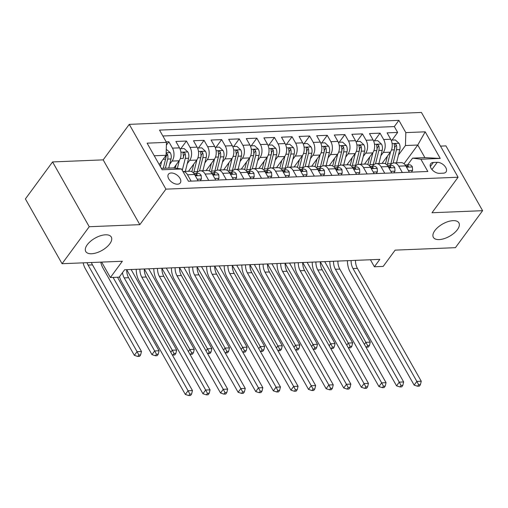 <?xml version="1.0" encoding="UTF-8"?>
<svg xmlns="http://www.w3.org/2000/svg" width="508" height="508" viewBox="0 0 508 508"><rect width="100%" height="100%" fill="white"/><g stroke="black" fill="none" stroke-linecap="round" stroke-linejoin="round"><path stroke-width="0.76" d="M109.785 243.821A14.681 7.048 -29.5 0 1 96.622 252.787A14.681 7.048 -29.5 0 1 85.75 251.511A14.681 7.048 -29.5 0 1 87.262 244.742A14.681 7.048 -29.5 0 1 100.425 235.776A14.681 7.048 -29.5 0 1 111.303 237.052A14.681 7.048 -29.5 0 1 109.785 243.821M457.397 229.654A14.681 7.048 -29.5 0 1 444.233 238.62A14.681 7.048 -29.5 0 1 433.356 237.344A14.681 7.048 -29.5 0 1 434.867 230.575A14.681 7.048 -29.5 0 1 448.031 221.609A14.681 7.048 -29.5 0 1 458.908 222.885A14.681 7.048 -29.5 0 1 457.397 229.654M177.527 184.188A7.341 4.401 36.3 0 0 180.27 182.931A7.341 4.401 36.3 0 0 178.695 176.6A7.341 4.401 36.3 0 0 171.183 172.987A7.341 4.401 36.3 0 0 168.44 174.244A7.341 4.401 36.3 0 0 170.015 180.575A7.341 4.401 36.3 0 0 177.527 184.188M52.578 161.931L25.4 198.92L62.059 263.709L89.23 226.72L139.833 224.657L165.919 189.141L129.267 124.352L103.175 159.868L52.578 161.931L89.23 226.72M165.919 189.141L458.089 177.235L421.43 112.446L129.267 124.352M458.089 177.235L431.997 212.744L482.6 210.687L445.941 145.898L440.48 146.12M482.6 210.687L455.422 247.675L395.141 250.133L383.184 266.408L374.383 266.77L379.819 259.372L124.612 269.773L119.177 277.171L110.382 277.533L122.339 261.252L62.059 263.709M382.08 163.392L390.315 152.178A9.176 5.874 -92.3 0 0 390.703 139.256L387.09 132.861L397.65 132.429L392.017 140.1M380.854 155.759L383.28 152.464A9.176 5.874 -92.3 0 0 383.661 139.541L380.048 133.147L374.415 140.818M380.048 133.147L369.487 133.579L373.101 139.973A9.176 5.874 -92.3 0 1 372.72 152.895L364.477 164.109M346.875 164.827L355.117 153.613A9.176 5.874 -92.3 0 0 355.505 140.691L351.885 134.296L362.445 133.864L356.813 141.535M329.279 165.544L337.515 154.33A9.176 5.874 -92.3 0 0 337.903 141.408L334.289 135.014L344.849 134.582L339.211 142.253M311.677 166.262L319.919 155.048A9.176 5.874 -92.3 0 0 320.3 142.119L316.687 135.731L327.247 135.299L321.615 142.97M294.075 166.98L302.317 155.766A9.176 5.874 -92.3 0 0 302.704 142.837L299.085 136.449L309.645 136.017L304.013 143.688M276.473 167.697L284.715 156.483A9.176 5.874 -92.3 0 0 285.102 143.554L281.483 137.166L292.043 136.735L286.41 144.405M258.877 168.415L267.113 157.201A9.176 5.874 -92.3 0 0 267.5 144.272L263.887 137.884L274.447 137.452L268.815 145.123M241.275 169.132L249.517 157.918A9.176 5.874 -92.3 0 0 249.898 144.99L246.285 138.601L256.845 138.17L251.212 145.84M223.672 169.85L231.915 158.629A9.176 5.874 -92.3 0 0 232.302 145.707L228.683 139.319L239.243 138.887L233.61 146.558M206.077 170.567L214.312 159.347A9.176 5.874 -92.3 0 0 214.7 146.425L211.087 140.037L221.647 139.605L216.008 147.276M188.474 171.285L196.717 160.064A9.176 5.874 -92.3 0 0 197.098 147.142L193.484 140.754L204.045 140.322L198.412 147.993M173.831 167.977L179.114 160.782A9.176 5.874 -92.3 0 0 179.502 147.86L175.882 141.472L186.442 141.04L180.81 148.711M208.718 180.41L205.118 174.047A9.176 5.874 87.7 0 0 200.393 170.796A9.176 5.874 87.7 0 0 196.806 172.961L196.431 173.469M226.32 179.692L222.72 173.33A9.176 5.874 87.7 0 0 217.996 170.078A9.176 5.874 87.7 0 0 214.408 172.244L214.033 172.752M243.916 178.975L240.316 172.612A9.176 5.874 87.7 0 0 235.598 169.361A9.176 5.874 87.7 0 0 232.01 171.526L231.635 172.034M261.518 178.257L257.918 171.894A9.176 5.874 87.7 0 0 253.2 168.65A9.176 5.874 87.7 0 0 249.606 170.809L249.238 171.317M279.121 177.54L275.52 171.177A9.176 5.874 87.7 0 0 270.796 167.932A9.176 5.874 87.7 0 0 267.208 170.091L266.833 170.599M296.723 176.822L293.122 170.459A9.176 5.874 87.7 0 0 288.398 167.215A9.176 5.874 87.7 0 0 284.81 169.374L284.436 169.882M314.319 176.105L310.718 169.742A9.176 5.874 87.7 0 0 306 166.497A9.176 5.874 87.7 0 0 302.412 168.656L302.038 169.164M331.921 175.387L328.32 169.024A9.176 5.874 87.7 0 0 323.596 165.779A9.176 5.874 87.7 0 0 320.008 167.938L319.634 168.446M349.523 174.669L345.923 168.307A9.176 5.874 87.7 0 0 341.198 165.062A9.176 5.874 87.7 0 0 337.61 167.221L337.236 167.729M367.125 173.952L363.518 167.589A9.176 5.874 87.7 0 0 358.8 164.344A9.176 5.874 87.7 0 0 355.213 166.503L354.838 167.011M384.721 173.234L381.121 166.872A9.176 5.874 87.7 0 0 376.403 163.627A9.176 5.874 87.7 0 0 372.809 165.786L372.44 166.294M437.223 162.319L433.356 162.477A7.112 4.261 36.3 0 0 430.695 163.697A7.112 4.261 36.3 0 0 432.219 169.831A7.112 4.261 36.3 0 0 439.496 173.336L443.37 173.177A7.112 4.261 36.3 0 0 446.024 171.958A7.112 4.261 36.3 0 0 444.5 165.818A7.112 4.261 36.3 0 0 437.223 162.319L431.94 169.513M161.373 168.377L173.209 167.894L181.521 168.98L188.455 181.235L427.825 171.482L420.891 159.226L412.579 158.14L407.638 164.859M181.521 168.98L162.16 169.767L147.104 143.154L166.465 142.367L159.531 130.105L398.894 120.352L405.829 132.607L425.19 131.82L440.245 158.433L420.891 159.226M169.647 164.37L172.072 161.074L179.114 160.782M187.249 163.652L189.674 160.357L196.717 160.064M204.851 162.935L207.277 159.639L214.312 159.347M222.453 162.217L224.873 158.921L231.915 158.629M240.049 161.5L242.475 158.204L249.517 157.918M257.651 160.782L260.077 157.486L267.113 157.201M275.253 160.064L277.679 156.769L284.715 156.483M292.856 159.347L295.275 156.051L302.317 155.766M310.452 158.629L312.877 155.334L319.919 155.048M328.054 157.912L330.479 154.616L337.515 154.33M345.656 157.194L348.075 153.899L355.117 153.613M363.252 156.477L365.677 153.181L372.72 152.895M402.323 172.523L398.723 166.154A9.176 5.874 -92.3 0 0 393.998 162.909A9.176 5.874 -92.3 0 0 390.411 165.068L390.036 165.576M397.65 132.429L394.329 126.568L162.865 135.998M172.072 161.074A9.176 5.874 87.7 0 0 172.46 148.145L168.84 141.757L166.179 141.865M186.442 141.04L190.062 147.434A9.176 5.874 87.7 0 1 189.674 160.357M204.045 140.322L207.658 146.717A9.176 5.874 87.7 0 1 207.277 159.639M221.647 139.605L225.26 145.999A9.176 5.874 87.7 0 1 224.873 158.921M239.243 138.887L242.862 145.282A9.176 5.874 87.7 0 1 242.475 158.204M256.845 138.17L260.458 144.564A9.176 5.874 87.7 0 1 260.077 157.486M274.447 137.452L278.06 143.847A9.176 5.874 87.7 0 1 277.679 156.769M292.043 136.735L295.662 143.129A9.176 5.874 87.7 0 1 295.275 156.051M309.645 136.017L313.265 142.411A9.176 5.874 87.7 0 1 312.877 155.334M327.247 135.299L330.86 141.694A9.176 5.874 87.7 0 1 330.479 154.616M344.849 134.582L348.463 140.976A9.176 5.874 87.7 0 1 348.075 153.899M362.445 133.864L366.065 140.259A9.176 5.874 87.7 0 1 365.677 153.181M409.365 172.231L405.765 165.868A9.176 5.874 -92.3 0 0 401.041 162.624L393.998 162.909M391.763 172.949L388.163 166.586A9.176 5.874 -92.3 0 0 383.438 163.341L376.403 163.627M374.161 173.666L370.561 167.303A9.176 5.874 -92.3 0 0 365.843 164.052L358.8 164.344M356.559 174.384L352.958 168.021A9.176 5.874 -92.3 0 0 348.24 164.77L341.198 165.062M338.963 175.101L335.363 168.739A9.176 5.874 -92.3 0 0 330.638 165.487L323.596 165.779M321.361 175.819L317.76 169.456A9.176 5.874 -92.3 0 0 313.036 166.205L306 166.497M303.759 176.536L300.158 170.174A9.176 5.874 -92.3 0 0 295.44 166.922L288.398 167.215M286.163 177.254L282.562 170.891A9.176 5.874 -92.3 0 0 277.838 167.64L270.796 167.932M268.561 177.971L264.96 171.609A9.176 5.874 -92.3 0 0 260.236 168.358L253.2 168.65M250.958 178.689L247.358 172.326A9.176 5.874 -92.3 0 0 242.64 169.075L235.598 169.361M233.356 179.407L229.756 173.044A9.176 5.874 -92.3 0 0 225.038 169.793L217.996 170.078M215.76 180.124L212.16 173.761A9.176 5.874 -92.3 0 0 207.435 170.51L200.393 170.796M198.158 180.842L194.558 174.479A9.176 5.874 -92.3 0 0 189.833 171.228L182.956 171.507A9.176 5.874 87.7 0 1 187.516 174.765L191.116 181.127M412.579 158.14L424.898 157.639L417.767 145.028L405.441 145.529L405.829 132.607M404.025 163.728L417.767 145.028L425.19 131.82M398.456 155.048L405.441 145.529M101.651 262.096L110.382 277.533M370.415 259.753L374.383 266.77M159.239 164.598L166.078 155.289L154.242 155.772M394.329 126.568L398.894 120.352M168.84 141.757L166.383 145.104M166.465 142.367L166.078 155.289M424.898 157.639L440.245 158.433M139.833 224.657L103.175 159.868M408.438 170.599L412.598 170.434L412.375 166.859A6.077 3.893 -92.3 0 0 409.296 164.795L405.955 164.929A6.077 3.893 -92.3 0 0 405.251 165.062M405.587 165.57A6.077 3.893 87.7 0 1 406.044 165.951L407.93 166.776L408.369 166.484L408.153 165.862A6.077 3.893 -92.3 0 0 405.955 164.929M355.486 260.363A11.468 7.347 -92.3 0 0 357.403 268.383L421.259 381.235L416.858 381.419L418.649 384.746L417.563 386.226L419.322 386.156L420.408 384.677L418.649 384.746M351.091 260.541A11.468 7.347 -92.3 0 0 353.009 268.561L416.858 381.419L414.141 385.115L350.291 272.263A17.202 11.017 87.7 0 1 347.409 260.693M414.141 385.115L417.563 386.226M420.408 384.677L421.259 381.235M411.334 172.155L412.598 170.434M387.388 156.166L385.75 162.731A14.567 9.328 87.7 0 1 385.451 163.798M390.538 151.86L387.534 163.9A17.545 11.239 87.7 0 1 387.172 165.183M391.147 140.138L395.357 139.96L399.104 143.396A6.077 3.893 87.7 0 1 399.809 149.612L396.519 162.808M393.148 163.043L396.469 149.746A6.077 3.893 -92.3 0 0 396.367 145.028L395.859 144.247L394.735 143.859L394.252 144.208L394.252 145.11A6.077 3.893 87.7 0 1 394.354 149.835L390.881 163.766A17.545 11.239 87.7 0 1 390.576 164.852M396.367 145.028L394.805 147.155A3.099 1.981 87.7 0 1 394.684 148.577L391.204 162.509A14.567 9.328 87.7 0 1 391.02 163.182M320.313 261.798L365.874 342.329L370.275 342.144L324.714 261.62M368.344 347.066L369.43 345.586L367.671 345.656L366.585 347.135L368.344 347.066M364.382 344.361L365.874 342.329L367.671 345.656M365.811 346.888L366.585 347.135M369.43 345.586L370.275 342.144M390.843 171.317L394.995 171.152L394.773 167.576A6.077 3.893 -92.3 0 0 391.7 165.513L388.353 165.646A6.077 3.893 -92.3 0 0 387.648 165.779M387.985 166.287A6.077 3.893 87.7 0 1 388.442 166.668L390.328 167.494L390.766 167.202L390.557 166.58A6.077 3.893 -92.3 0 0 388.353 165.646M337.89 261.08A11.468 7.347 -92.3 0 0 339.808 269.1L403.657 381.952L399.256 382.137L401.047 385.464L399.961 386.944L401.72 386.874L402.806 385.394L401.047 385.464M333.489 261.258A11.468 7.347 -92.3 0 0 335.407 269.278L399.256 382.137L396.538 385.832L332.689 272.98A17.202 11.017 87.7 0 1 329.813 261.41M396.538 385.832L399.961 386.944M402.806 385.394L403.657 381.952M393.732 172.872L394.995 171.152M373.24 172.034L377.4 171.869L377.177 168.294A6.077 3.893 -92.3 0 0 374.098 166.23L370.751 166.364A6.077 3.893 -92.3 0 0 370.046 166.497M370.383 167.005A6.077 3.893 87.7 0 1 370.84 167.386L372.726 168.212L373.17 167.919L372.955 167.297A6.077 3.893 -92.3 0 0 370.751 166.364M320.288 261.798A11.468 7.347 -92.3 0 0 322.205 269.818L386.055 382.67L381.654 382.854L383.451 386.182L382.359 387.661L384.118 387.591L385.21 386.112L383.451 386.182M315.887 261.976A11.468 7.347 -92.3 0 0 317.805 269.996L381.654 382.854L378.936 386.55L315.087 273.698A17.202 11.017 87.7 0 1 312.21 262.128M378.936 386.55L382.359 387.661M385.21 386.112L386.055 382.67M376.136 173.59L377.4 171.869M355.638 172.752L359.797 172.587L359.575 169.012A6.077 3.893 -92.3 0 0 356.495 166.948L353.155 167.081A6.077 3.893 -92.3 0 0 352.444 167.215M352.787 167.723A6.077 3.893 87.7 0 1 353.244 168.104L355.124 168.929L355.568 168.631L355.352 168.015A6.077 3.893 -92.3 0 0 353.155 167.081M302.685 262.515A11.468 7.347 -92.3 0 0 304.603 270.535L368.452 383.388L364.052 383.572L365.849 386.899L364.763 388.379L366.522 388.309L367.608 386.829L365.849 386.899M298.285 262.693A11.468 7.347 -92.3 0 0 300.203 270.713L364.052 383.572L361.34 387.267L297.485 274.415A17.202 11.017 87.7 0 1 294.608 262.846M361.34 387.267L364.763 388.379M367.608 386.829L368.452 383.388M358.534 174.308L359.797 172.587M338.036 173.469L342.195 173.298L341.973 169.729A6.077 3.893 -92.3 0 0 338.9 167.665L335.553 167.799A6.077 3.893 -92.3 0 0 334.848 167.932M335.185 168.44A6.077 3.893 87.7 0 1 335.642 168.821L337.528 169.647L337.966 169.348L337.757 168.732A6.077 3.893 -92.3 0 0 335.553 167.799M285.09 263.233A11.468 7.347 -92.3 0 0 287.007 271.253L350.857 384.105L346.456 384.283L348.247 387.617L347.161 389.096L348.92 389.026L350.006 387.547L348.247 387.617M280.689 263.411A11.468 7.347 -92.3 0 0 282.607 271.431L346.456 384.283L343.738 387.985L279.889 275.133A17.202 11.017 87.7 0 1 277.012 263.563M343.738 387.985L347.161 389.096M350.006 387.547L350.857 384.105M340.931 175.025L342.195 173.298M369.786 156.883L368.148 163.449A14.567 9.328 87.7 0 1 367.849 164.516M372.942 152.578L369.932 164.617A17.545 11.239 87.7 0 1 369.576 165.9M373.545 140.849L377.762 140.678L381.502 144.113A6.077 3.893 87.7 0 1 382.213 150.33L378.917 163.525M375.552 163.76L378.866 150.463A6.077 3.893 -92.3 0 0 378.765 145.745L378.263 144.964L377.133 144.577L376.65 144.926L376.657 145.828A6.077 3.893 87.7 0 1 376.752 150.552L373.278 164.484A17.545 11.239 87.7 0 1 372.98 165.57M378.765 145.745L377.203 147.872A3.099 1.981 87.7 0 1 377.082 149.295L373.602 163.227A14.567 9.328 87.7 0 1 373.424 163.9M302.717 262.515L348.278 343.046L352.679 342.862L307.118 262.331M350.742 347.783L351.828 346.304L350.069 346.373L348.983 347.853L350.742 347.783M346.78 345.078L348.278 343.046L350.069 346.373M348.209 347.605L348.983 347.853M351.828 346.304L352.679 342.862M352.184 157.601L350.545 164.167A14.567 9.328 87.7 0 1 350.247 165.233M355.34 153.295L352.336 165.335A17.545 11.239 87.7 0 1 351.974 166.618M355.949 141.567L360.159 141.395L363.899 144.831A6.077 3.893 87.7 0 1 364.611 151.047L361.315 164.243M357.95 164.478L361.264 151.181A6.077 3.893 -92.3 0 0 361.163 146.463L360.661 145.682L359.531 145.294L359.048 145.644L359.054 146.545A6.077 3.893 87.7 0 1 359.156 151.27L355.676 165.202A17.545 11.239 87.7 0 1 355.378 166.287M361.163 146.463L359.6 148.59A3.099 1.981 87.7 0 1 359.48 150.012L356.006 163.944A14.567 9.328 87.7 0 1 355.822 164.617M285.115 263.233L330.676 343.764L335.077 343.579L289.516 263.049M333.14 348.501L334.226 347.021L332.467 347.091L331.381 348.571L333.14 348.501M329.178 345.796L330.676 343.764L332.467 347.091M330.606 348.323L331.381 348.571M334.226 347.021L335.077 343.579M334.588 158.318L332.95 164.884A14.567 9.328 87.7 0 1 332.645 165.951M337.737 154.013L334.734 166.053A17.545 11.239 87.7 0 1 334.372 167.335M338.347 142.284L342.557 142.113L346.297 145.548A6.077 3.893 87.7 0 1 347.008 151.765L343.719 164.954M340.347 165.195L343.668 151.898A6.077 3.893 -92.3 0 0 343.567 147.18L343.059 146.399L341.935 146.012L341.452 146.361L341.452 147.263A6.077 3.893 87.7 0 1 341.554 151.987L338.074 165.919A17.545 11.239 87.7 0 1 337.776 167.005M343.567 147.18L341.998 149.308A3.099 1.981 87.7 0 1 341.878 150.73L338.404 164.662A14.567 9.328 87.7 0 1 338.22 165.335M267.513 263.95L313.074 344.481L317.475 344.297L271.913 263.766M315.544 349.218L316.63 347.739L314.871 347.809L313.779 349.288L315.544 349.218M311.582 346.513L313.074 344.481L314.871 347.809M313.011 349.04L313.779 349.288M316.63 347.739L317.475 344.297M316.986 159.036L315.347 165.602A14.567 9.328 87.7 0 1 315.049 166.668M320.135 154.73L317.132 166.77A17.545 11.239 87.7 0 1 316.776 168.053M320.745 143.002L324.961 142.831L328.701 146.266A6.077 3.893 87.7 0 1 329.406 152.483L326.117 165.671M322.745 165.906L326.066 152.616A6.077 3.893 -92.3 0 0 325.965 147.898L325.463 147.117L324.333 146.729L323.85 147.079L323.85 147.98A6.077 3.893 87.7 0 1 323.952 152.705L320.478 166.637A17.545 11.239 87.7 0 1 320.173 167.723M325.965 147.898L324.402 150.025A3.099 1.981 87.7 0 1 324.282 151.447L320.802 165.379A14.567 9.328 87.7 0 1 320.624 166.053M249.911 264.668L295.478 345.192L299.872 345.015L254.311 264.484M297.942 349.936L299.028 348.456L297.269 348.526L296.183 350.006L297.942 349.936M293.98 347.231L295.478 345.192L297.269 348.526M295.408 349.758L296.183 350.006M299.028 348.456L299.872 345.015M320.44 174.187L324.599 174.015L324.377 170.447A6.077 3.893 -92.3 0 0 321.297 168.383L317.951 168.516A6.077 3.893 -92.3 0 0 317.246 168.65M317.583 169.158A6.077 3.893 87.7 0 1 318.04 169.539L319.926 170.364L320.37 170.066L320.154 169.45A6.077 3.893 -92.3 0 0 317.951 168.516M267.487 263.95A11.468 7.347 -92.3 0 0 269.405 271.971L333.254 384.823L328.854 385L330.645 388.334L329.559 389.814L331.318 389.744L332.41 388.264L330.645 388.334M263.087 264.128A11.468 7.347 -92.3 0 0 265.005 272.148L328.854 385L326.136 388.703L262.287 275.85A17.202 11.017 87.7 0 1 259.41 264.281M326.136 388.703L329.559 389.814M332.41 388.264L333.254 384.823M323.329 175.743L324.599 174.015M299.383 159.753L297.745 166.319A14.567 9.328 87.7 0 1 297.447 167.386M302.539 155.448L299.529 167.488A17.545 11.239 87.7 0 1 299.174 168.764M303.143 143.72L307.359 143.548L311.099 146.983A6.077 3.893 87.7 0 1 311.81 153.2L308.515 166.389M305.149 166.624L308.464 153.333A6.077 3.893 -92.3 0 0 308.362 148.615L307.861 147.834L306.73 147.447L306.248 147.79L306.254 148.698A6.077 3.893 87.7 0 1 306.356 153.422L302.876 167.354A17.545 11.239 87.7 0 1 302.577 168.44M308.362 148.615L306.8 150.743A3.099 1.981 87.7 0 1 306.68 152.165L303.2 166.097A14.567 9.328 87.7 0 1 303.022 166.77M232.315 265.386L277.876 345.91L282.277 345.732L236.715 265.201M280.34 350.653L281.426 349.174L279.667 349.244L278.581 350.723L280.34 350.653M276.377 347.948L277.876 345.91L279.667 349.244M277.806 350.476L278.581 350.723M281.426 349.174L282.277 345.732M302.838 174.904L306.997 174.733L306.775 171.164A6.077 3.893 -92.3 0 0 303.695 169.101L300.349 169.234A6.077 3.893 -92.3 0 0 299.644 169.367M299.987 169.875A6.077 3.893 87.7 0 1 300.444 170.256L302.324 171.082L302.768 170.783L302.552 170.167A6.077 3.893 -92.3 0 0 300.349 169.234M249.885 264.668A11.468 7.347 -92.3 0 0 251.803 272.688L315.652 385.54L311.252 385.718L313.049 389.052L311.956 390.531L313.722 390.462L314.808 388.982L313.049 389.052M245.485 264.846A11.468 7.347 -92.3 0 0 247.402 272.866L311.252 385.718L308.534 389.42L244.685 276.568A17.202 11.017 87.7 0 1 241.808 264.998M308.534 389.42L311.956 390.531M314.808 388.982L315.652 385.54M305.733 176.46L306.997 174.733M281.788 160.471L280.143 167.037A14.567 9.328 87.7 0 1 279.844 168.104M284.937 156.159L281.934 168.205A17.545 11.239 87.7 0 1 281.572 169.481M285.547 144.437L289.757 144.266L293.497 147.701A6.077 3.893 87.7 0 1 294.208 153.918L290.919 167.107M287.547 167.342L290.862 154.051A6.077 3.893 -92.3 0 0 290.767 149.333L290.259 148.552L289.135 148.165L288.652 148.507L288.652 149.416A6.077 3.893 87.7 0 1 288.754 154.14L285.274 168.072A17.545 11.239 87.7 0 1 284.975 169.158M290.767 149.333L289.198 151.46A3.099 1.981 87.7 0 1 289.077 152.883L285.604 166.814A14.567 9.328 87.7 0 1 285.42 167.488M214.713 266.103L260.274 346.627L264.674 346.45L219.113 265.919M262.738 351.371L263.83 349.891L262.065 349.961L260.979 351.441L262.738 351.371M258.775 348.666L260.274 346.627L262.065 349.961M260.204 351.193L260.979 351.441M263.83 349.891L264.674 346.45M285.236 175.622L289.395 175.451L289.173 171.882A6.077 3.893 -92.3 0 0 286.093 169.818L282.753 169.951A6.077 3.893 -92.3 0 0 282.048 170.085M282.385 170.593A6.077 3.893 87.7 0 1 282.842 170.974L284.728 171.799L285.166 171.501L284.95 170.885A6.077 3.893 -92.3 0 0 282.753 169.951M232.283 265.386A11.468 7.347 -92.3 0 0 234.201 273.406L298.056 386.258L293.656 386.436L295.446 389.769L294.361 391.249L296.12 391.179L297.205 389.7L295.446 389.769M227.889 265.563A11.468 7.347 -92.3 0 0 229.806 273.583L293.656 386.436L290.938 390.138L227.089 277.285A17.202 11.017 87.7 0 1 224.206 265.716M290.938 390.138L294.361 391.249M297.205 389.7L298.056 386.258M288.131 177.178L289.395 175.451M264.185 161.188L262.547 167.754A14.567 9.328 87.7 0 1 262.249 168.821M267.335 156.877L264.331 168.923A17.545 11.239 87.7 0 1 263.969 170.199M267.945 145.155L272.155 144.983L275.901 148.419A6.077 3.893 87.7 0 1 276.606 154.635L273.317 167.824M269.945 168.059L273.266 154.769A6.077 3.893 -92.3 0 0 273.164 150.05L272.656 149.269L271.532 148.882L271.05 149.225L271.05 150.133A6.077 3.893 87.7 0 1 271.151 154.857L267.678 168.789A17.545 11.239 87.7 0 1 267.373 169.875M273.164 150.05L271.602 152.178A3.099 1.981 87.7 0 1 271.482 153.6L268.002 167.532A14.567 9.328 87.7 0 1 267.818 168.205M197.11 266.821L242.672 347.345L247.072 347.167L201.511 266.637M245.142 352.088L246.228 350.609L244.469 350.679L243.376 352.158L245.142 352.088M241.179 349.383L242.672 347.345L244.469 350.679M242.608 351.911L243.376 352.158M246.228 350.609L247.072 347.167M267.633 176.339L271.793 176.168L271.57 172.599A6.077 3.893 -92.3 0 0 268.497 170.529L265.151 170.669A6.077 3.893 -92.3 0 0 264.446 170.802M264.782 171.31A6.077 3.893 87.7 0 1 265.24 171.691L267.125 172.517L267.564 172.218L267.354 171.602A6.077 3.893 -92.3 0 0 265.151 170.669M214.687 266.103A11.468 7.347 -92.3 0 0 216.605 274.123L280.454 386.975L276.054 387.153L277.844 390.487L276.758 391.966L278.517 391.897L279.603 390.417L277.844 390.487M210.287 266.281A11.468 7.347 -92.3 0 0 212.204 274.301L276.054 387.153L273.336 390.855L209.486 278.003A17.202 11.017 87.7 0 1 206.61 266.433M273.336 390.855L276.758 391.966M279.603 390.417L280.454 386.975M270.529 177.889L271.793 176.168M246.583 161.906L244.945 168.472A14.567 9.328 87.7 0 1 244.646 169.539M249.739 157.594L246.729 169.64A17.545 11.239 87.7 0 1 246.374 170.917M250.342 145.872L254.559 145.701L258.299 149.136A6.077 3.893 87.7 0 1 259.01 155.353L255.714 168.542M252.349 168.777L255.664 155.486A6.077 3.893 -92.3 0 0 255.562 150.768L255.06 149.987L253.93 149.6L253.448 149.943L253.454 150.851A6.077 3.893 87.7 0 1 253.549 155.575L250.076 169.507A17.545 11.239 87.7 0 1 249.777 170.593M255.562 150.768L254 152.895A3.099 1.981 87.7 0 1 253.879 154.318L250.4 168.25A14.567 9.328 87.7 0 1 250.222 168.923M179.514 267.538L225.076 348.063L229.476 347.885L183.915 267.354M227.54 352.806L228.625 351.326L226.866 351.396L225.781 352.876L227.54 352.806M223.577 350.101L225.076 348.063L226.866 351.396M225.006 352.628L225.781 352.876M228.625 351.326L229.476 347.885M250.038 177.057L254.197 176.886L253.975 173.317A6.077 3.893 -92.3 0 0 250.895 171.247L247.548 171.386A6.077 3.893 -92.3 0 0 246.844 171.52M247.18 172.028A6.077 3.893 87.7 0 1 247.637 172.409L249.523 173.234L249.968 172.936L249.752 172.32A6.077 3.893 -92.3 0 0 247.548 171.386M197.085 266.821A11.468 7.347 -92.3 0 0 199.003 274.841L262.852 387.693L258.451 387.871L260.242 391.204L259.156 392.684L260.915 392.614L262.007 391.135L260.242 391.204M192.684 266.998A11.468 7.347 -92.3 0 0 194.602 275.019L258.451 387.871L255.734 391.573L191.884 278.721A17.202 11.017 87.7 0 1 189.008 267.151M255.734 391.573L259.156 392.684M262.007 391.135L262.852 387.693M252.933 178.606L254.197 176.886M228.981 162.624L227.343 169.189A14.567 9.328 87.7 0 1 227.044 170.256M232.137 158.312L229.127 170.358A17.545 11.239 87.7 0 1 228.771 171.634M232.747 146.59L236.957 146.418L240.697 149.854A6.077 3.893 87.7 0 1 241.408 156.07L238.112 169.259M234.747 169.494L238.061 156.204A6.077 3.893 -92.3 0 0 237.96 151.486L237.458 150.705L236.328 150.317L235.845 150.66L235.852 151.568A6.077 3.893 87.7 0 1 235.953 156.293L232.474 170.224A17.545 11.239 87.7 0 1 232.175 171.31M237.96 151.486L236.398 153.613A3.099 1.981 87.7 0 1 236.277 155.035L232.804 168.967A14.567 9.328 87.7 0 1 232.62 169.64M161.912 268.256L207.474 348.78L211.874 348.602L166.313 268.072M209.937 353.524L211.023 352.044L209.264 352.114L208.178 353.593L209.937 353.524M205.975 350.818L207.474 348.78L209.264 352.114M207.404 353.346L208.178 353.593M211.023 352.044L211.874 348.602M232.435 177.775L236.595 177.603L236.372 174.034A6.077 3.893 -92.3 0 0 233.293 171.964L229.953 172.104A6.077 3.893 -92.3 0 0 229.241 172.237M229.584 172.745A6.077 3.893 87.7 0 1 230.041 173.126L231.921 173.952L232.366 173.653L232.15 173.037A6.077 3.893 -92.3 0 0 229.953 172.104M179.483 267.538A11.468 7.347 -92.3 0 0 181.4 275.558L245.25 388.41L240.849 388.588L242.646 391.922L241.56 393.402L243.319 393.332L244.405 391.852L242.646 391.922M175.082 267.716A11.468 7.347 -92.3 0 0 177 275.736L240.849 388.588L238.131 392.29L174.282 279.438A17.202 11.017 87.7 0 1 171.406 267.868M238.131 392.29L241.56 393.402M244.405 391.852L245.25 388.41M235.331 179.324L236.595 177.603M211.385 163.341L209.747 169.907A14.567 9.328 87.7 0 1 209.442 170.974M214.535 159.029L211.531 171.075A17.545 11.239 87.7 0 1 211.169 172.352M215.144 147.307L219.354 147.136L223.095 150.571A6.077 3.893 87.7 0 1 223.806 156.788L220.516 169.977M217.145 170.212L220.466 156.921A6.077 3.893 -92.3 0 0 220.364 152.203L219.856 151.422L218.732 151.028L218.249 151.378L218.249 152.286A6.077 3.893 87.7 0 1 218.351 157.01L214.871 170.942A17.545 11.239 87.7 0 1 214.573 172.028M220.364 152.203L218.796 154.33A3.099 1.981 87.7 0 1 218.675 155.753L215.201 169.685A14.567 9.328 87.7 0 1 215.017 170.358M144.31 268.973L189.871 349.498L194.272 349.32L148.711 268.789M192.341 354.241L193.427 352.762L191.668 352.831L190.576 354.311L192.341 354.241M188.379 351.536L189.871 349.498L191.668 352.831M189.808 354.063L190.576 354.311M193.427 352.762L194.272 349.32M214.833 178.492L218.992 178.321L218.77 174.752A6.077 3.893 -92.3 0 0 215.697 172.682L212.35 172.822A6.077 3.893 -92.3 0 0 211.645 172.955M211.982 173.463A6.077 3.893 87.7 0 1 212.439 173.844L214.325 174.669L214.763 174.371L214.554 173.755A6.077 3.893 -92.3 0 0 212.35 172.822M161.887 268.256A11.468 7.347 -92.3 0 0 163.805 276.276L227.654 389.128L223.253 389.306L225.044 392.64L223.958 394.119L225.717 394.049L226.803 392.57L225.044 392.64M157.486 268.434A11.468 7.347 -92.3 0 0 159.404 276.454L223.253 389.306L220.536 393.008L156.686 280.156A17.202 11.017 87.7 0 1 153.81 268.586M220.536 393.008L223.958 394.119M226.803 392.57L227.654 389.128M217.729 180.042L218.992 178.321M193.783 164.059L192.145 170.624A14.567 9.328 87.7 0 1 191.846 171.691M196.933 159.747L193.929 171.793A17.545 11.239 87.7 0 1 193.573 173.069M197.542 148.025L201.759 147.853L205.499 151.289A6.077 3.893 87.7 0 1 206.204 157.505L202.914 170.694M199.542 170.929L202.863 157.639A6.077 3.893 -92.3 0 0 202.762 152.921L202.26 152.14L201.13 151.746L200.647 152.095L200.647 153.003A6.077 3.893 87.7 0 1 200.749 157.728L197.275 171.66A17.545 11.239 87.7 0 1 196.971 172.745M202.762 152.921L201.2 155.048A3.099 1.981 87.7 0 1 201.079 156.47L197.599 170.402A14.567 9.328 87.7 0 1 197.415 171.075M126.708 269.691L172.269 350.215L176.67 350.037L131.108 269.507M174.739 354.959L175.825 353.479L174.066 353.549L172.98 355.029L174.739 354.959M170.777 352.254L172.269 350.215L174.066 353.549M172.206 354.781L172.98 355.029M175.825 353.479L176.67 350.037M197.237 179.21L201.39 179.038L201.174 175.47A6.077 3.893 -92.3 0 0 198.095 173.399L194.748 173.539A6.077 3.893 -92.3 0 0 194.043 173.673M194.38 174.181A6.077 3.893 87.7 0 1 194.837 174.561L196.723 175.387L197.167 175.089L196.952 174.473A6.077 3.893 -92.3 0 0 194.748 173.539M144.285 268.973A11.468 7.347 -92.3 0 0 146.202 276.993L210.052 389.846L205.651 390.023L207.442 393.357L206.356 394.837L208.115 394.767L209.201 393.287L207.442 393.357M139.884 269.151A11.468 7.347 -92.3 0 0 141.802 277.171L205.651 390.023L202.933 393.725L139.084 280.873A17.202 11.017 87.7 0 1 136.208 269.304M202.933 393.725L206.356 394.837M209.201 393.287L210.052 389.846M200.127 180.759L201.39 179.038M176.181 164.776L175.336 168.173M179.337 160.464L177.349 168.434M179.94 148.742L184.156 148.571L187.896 152.006A6.077 3.893 87.7 0 1 188.608 158.223L185.312 171.412M183.153 158.445L183.477 157.188A3.099 1.981 87.7 0 0 183.598 155.766L185.16 153.632L184.658 152.857L183.528 152.464L183.045 152.813L183.051 153.721A6.077 3.893 87.7 0 1 183.153 158.445L180.283 158.559M182.277 170.313L185.261 158.356A6.077 3.893 -92.3 0 0 185.16 153.632M113.081 277.419L154.673 350.933L159.074 350.755L117.481 277.241M157.137 355.676L158.223 354.197L156.464 354.267L155.378 355.746L157.137 355.676M156.464 354.267L154.673 350.933L151.956 354.635L102.965 268.046A17.202 11.017 87.7 0 1 100.73 262.134M151.956 354.635L155.378 355.746M158.223 354.197L159.074 350.755M126.683 269.691A11.468 7.347 -92.3 0 0 128.6 277.711L192.449 390.563L188.049 390.741L189.846 394.075L188.754 395.554L190.519 395.484L191.605 394.005L189.846 394.075M122.479 272.682A11.468 7.347 -92.3 0 0 124.2 277.889L188.049 390.741L185.331 394.443L121.482 281.591A17.202 11.017 87.7 0 1 119.513 276.72M185.331 394.443L188.754 395.554M191.605 394.005L192.449 390.563M161.728 161.207L160.376 166.618M166.256 149.301L170.294 152.718A6.077 3.893 87.7 0 1 171.006 158.941L168.726 168.078M165.729 155.766A6.077 3.893 87.7 0 1 165.551 159.163L163.271 168.3M165.379 168.212L167.659 159.074A6.077 3.893 -92.3 0 0 167.564 154.349L166.141 153.175M167.564 154.349L165.995 156.483A3.099 1.981 87.7 0 1 165.875 157.905L163.284 168.3M91.434 262.515A11.468 7.347 -92.3 0 0 92.481 264.884L141.472 351.473L137.071 351.65L138.862 354.984L137.776 356.464L139.535 356.394L140.627 354.914L138.862 354.984M87.033 262.693A11.468 7.347 -92.3 0 0 88.081 265.062L137.071 351.65L134.353 355.352L85.363 268.764A17.202 11.017 87.7 0 1 83.134 262.852M134.353 355.352L137.776 356.464M140.627 354.914L141.472 351.473M383.28 152.464L390.315 152.178M383.661 139.541L390.703 139.256M172.46 148.145L179.502 147.86M190.062 147.434L197.098 147.142M207.658 146.717L214.7 146.425M225.26 145.999L232.302 145.707M242.862 145.282L249.898 144.99M260.458 144.564L267.5 144.272M278.06 143.847L285.102 143.554M295.662 143.129L302.704 142.837M313.265 142.411L320.3 142.119M330.86 141.694L337.903 141.408M348.463 140.976L355.505 140.691M366.065 140.259L373.101 139.973M398.723 166.154L405.765 165.868M381.121 166.872L388.163 166.586M363.518 167.589L370.561 167.303M345.923 168.307L352.958 168.021M328.32 169.024L335.363 168.739M310.718 169.742L317.76 169.456M293.122 170.459L300.158 170.174M275.52 171.177L282.562 170.891M257.918 171.894L264.96 171.609M240.316 172.612L247.358 172.326M222.72 173.33L229.756 173.044M205.118 174.047L212.16 173.761M187.516 174.765L194.558 174.479M430.327 166.599L433.356 162.477M406.508 167.189L412.382 166.948M357.403 268.383L353.009 268.561M407.499 166.757L408.153 165.862M399.009 143.307L392.106 143.586M390.881 163.766L387.534 163.9M394.354 149.835L391.49 149.949M399.809 149.612L396.469 149.746M388.906 167.907L394.78 167.665M339.808 269.1L335.407 269.278M389.896 167.475L390.557 166.58M371.31 168.624L377.184 168.383M322.205 269.818L317.805 269.996M372.3 168.192L372.955 167.297M353.708 169.335L359.581 169.101M304.603 270.535L300.203 270.713M354.698 168.91L355.352 168.015M336.105 170.053L341.979 169.818M287.007 271.253L282.607 271.431M337.096 169.628L337.757 168.732M381.406 144.024L374.51 144.304M373.278 164.484L369.932 164.617M376.752 150.552L373.888 150.666M382.213 150.33L378.866 150.463M363.804 144.742L356.908 145.021M355.676 165.202L352.336 165.335M359.156 151.27L356.286 151.384M364.611 151.047L361.264 151.181M346.208 145.459L339.306 145.739M338.074 165.919L334.734 166.053M341.554 151.987L338.684 152.102M347.008 151.765L343.668 151.898M328.606 146.177L321.704 146.456M320.478 166.637L317.132 166.77M323.952 152.705L321.088 152.819M329.406 152.483L326.066 152.616M318.503 170.771L324.383 170.536M269.405 271.971L265.005 272.148M319.494 170.345L320.154 169.45M311.004 146.895L304.108 147.174M302.876 167.354L299.529 167.488M306.356 153.422L303.486 153.537M311.81 153.2L308.464 153.333M300.907 171.488L306.781 171.253M251.803 272.688L247.402 272.866M301.898 171.063L302.552 170.167M293.408 147.612L286.506 147.892M285.274 168.072L281.934 168.205M288.754 154.14L285.883 154.254M294.208 153.918L290.862 154.051M283.305 172.206L289.179 171.971M234.201 273.406L229.806 273.583M284.296 171.78L284.95 170.885M275.806 148.33L268.903 148.609M267.678 168.789L264.331 168.923M271.151 154.857L268.288 154.972M276.606 154.635L273.266 154.769M265.703 172.923L271.577 172.688M216.605 274.123L212.204 274.301M266.694 172.498L267.354 171.602M258.204 149.047L251.308 149.327M250.076 169.507L246.729 169.64M253.549 155.575L250.685 155.689M259.01 155.353L255.664 155.486M248.107 173.641L253.981 173.406M199.003 274.841L194.602 275.019M249.091 173.215L249.752 172.32M240.601 149.765L233.705 150.044M232.474 170.224L229.127 170.358M235.953 156.293L233.083 156.407M241.408 156.07L238.061 156.204M230.505 174.358L236.379 174.123M181.4 275.558L177 275.736M231.496 173.933L232.15 173.037M223.006 150.482L216.103 150.762M214.871 170.942L211.531 171.075M218.351 157.01L215.481 157.124M223.806 156.788L220.466 156.921M212.903 175.076L218.777 174.841M163.805 276.276L159.404 276.454M213.893 174.65L214.554 173.755M205.403 151.2L198.501 151.479M197.275 171.66L193.929 171.793M200.749 157.728L197.885 157.842M206.204 157.505L202.863 157.639M195.301 175.793L201.181 175.558M146.202 276.993L141.802 277.171M196.291 175.368L196.952 174.473M187.801 151.917L180.905 152.197M188.608 158.223L185.261 158.356M128.6 277.711L124.2 277.889M170.205 152.635L166.154 152.8M165.551 159.163L163.163 159.258M171.006 158.941L167.659 159.074M92.481 264.884L88.081 265.062"/></g></svg>
